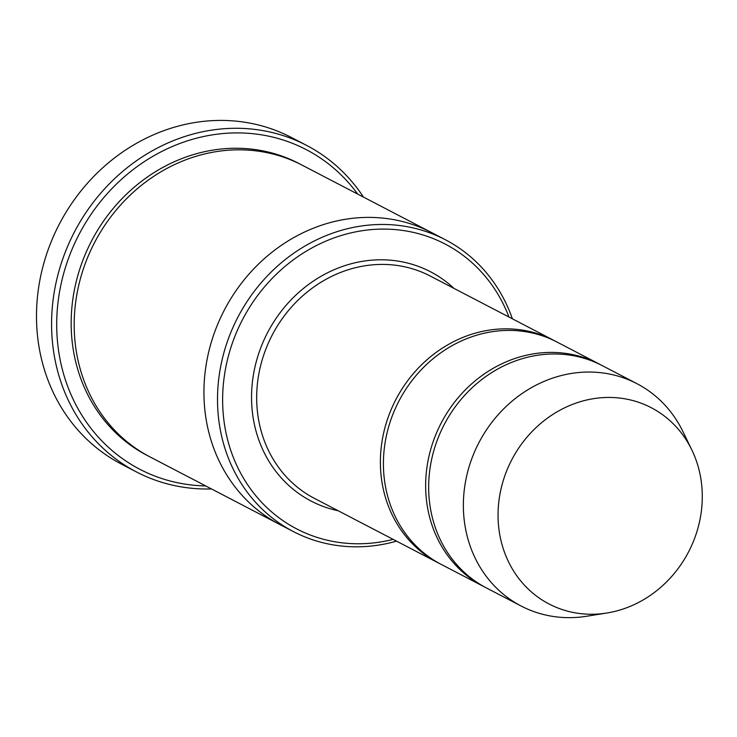 <?xml version="1.0" encoding="UTF-8"?>
<svg xmlns="http://www.w3.org/2000/svg" width="737" height="737" viewBox="0 0 737 737"><rect width="100%" height="100%" fill="white"/><g stroke="black" fill="none" stroke-linecap="round" stroke-linejoin="round"><path stroke-width="1.11" d="M600.729 364.833A125.345 112.918 117.5 0 0 599.218 364.032A125.345 112.918 117.5 0 0 473.578 382.181A125.345 112.918 117.5 0 0 428.059 510.354A125.345 112.918 117.5 0 0 483.426 586.385A125.345 112.918 117.5 0 0 484.946 587.159M483.426 586.385L441.187 564.385A125.345 112.918 -62.5 0 1 398.938 401.057A125.345 112.918 -62.5 0 1 556.979 342.032L599.218 364.032M508.954 317.03A160.602 144.664 117.5 0 0 328.748 239.94A160.602 144.664 117.5 0 0 225.725 431.458A160.602 144.664 117.5 0 0 393.162 539.383M512.362 318.799A164.517 148.192 117.5 0 0 445.323 239.728A164.517 148.192 117.5 0 0 280.419 263.542A164.517 148.192 117.5 0 0 220.676 431.762A164.517 148.192 117.5 0 0 293.344 531.561L279.765 524.486A164.517 148.192 -62.5 0 1 224.315 310.12A164.517 148.192 -62.5 0 1 431.744 232.652A164.517 148.201 -62.5 0 1 432.656 233.132M280.677 524.965A164.517 148.201 -62.5 0 1 279.765 524.495A164.517 148.201 -62.5 0 1 224.315 310.12A164.517 148.201 -62.5 0 1 431.744 232.652L445.323 239.728M293.344 531.561A164.517 148.192 117.5 0 0 396.57 541.151M279.765 524.495L150.016 456.922A164.517 148.201 -62.5 0 1 94.566 242.556A164.517 148.201 -62.5 0 1 302.004 165.088L431.744 232.652M555.468 341.259A125.345 112.918 117.5 0 0 553.966 340.466A125.345 112.918 117.5 0 0 428.317 358.606A125.345 112.918 117.5 0 0 382.798 486.779A125.345 112.918 117.5 0 0 438.165 562.819A125.345 112.918 117.5 0 0 439.685 563.593M606.818 613.027L586.578 616.261A125.345 112.918 -62.5 0 1 521.142 606.026L486.448 587.96A125.345 112.918 -62.5 0 1 444.19 424.632A125.345 112.918 -62.5 0 1 602.24 365.607L636.943 383.673A125.345 112.918 -62.5 0 1 682.84 431.421L691.794 449.856A110.651 99.679 -62.5 0 1 700.15 474.831A110.651 99.679 -62.5 0 1 606.818 613.027A110.651 99.679 -62.5 0 1 499.999 535.956A110.651 99.679 -62.5 0 1 567.407 406.52A110.651 99.679 -62.5 0 1 691.794 449.856M521.142 606.026A125.345 112.918 -62.5 0 1 478.893 442.697A125.345 112.918 -62.5 0 1 636.943 383.673M357.703 194.089A180.187 162.315 117.5 0 0 155.857 154.613A180.187 162.315 117.5 0 0 60.176 359.951A180.187 162.315 117.5 0 0 205.715 485.932M363.498 197.111A184.103 165.843 117.5 0 0 306.518 145.355A184.103 165.843 117.5 0 0 121.983 172.007A184.103 165.843 117.5 0 0 55.128 360.264A184.103 165.843 117.5 0 0 136.446 471.938A184.103 165.843 117.5 0 0 211.51 488.944M136.446 471.938L121.356 464.08A184.103 165.843 -62.5 0 1 59.301 224.186A184.103 165.843 -62.5 0 1 291.437 137.497L306.518 145.355M453.974 288.388A129.27 116.446 117.5 0 0 313.418 281.046A129.27 116.446 117.5 0 0 254.035 422.67A129.27 116.446 117.5 0 0 338.182 510.75M148.515 456.129A164.517 148.201 -62.5 0 1 91.545 240.981A164.517 148.201 -62.5 0 1 300.484 164.305M553.966 340.466L430.251 276.034A125.345 112.918 117.5 0 0 304.611 294.183A125.345 112.918 117.5 0 0 259.083 422.356A125.345 112.918 117.5 0 0 314.45 498.396L438.165 562.819"/></g></svg>
